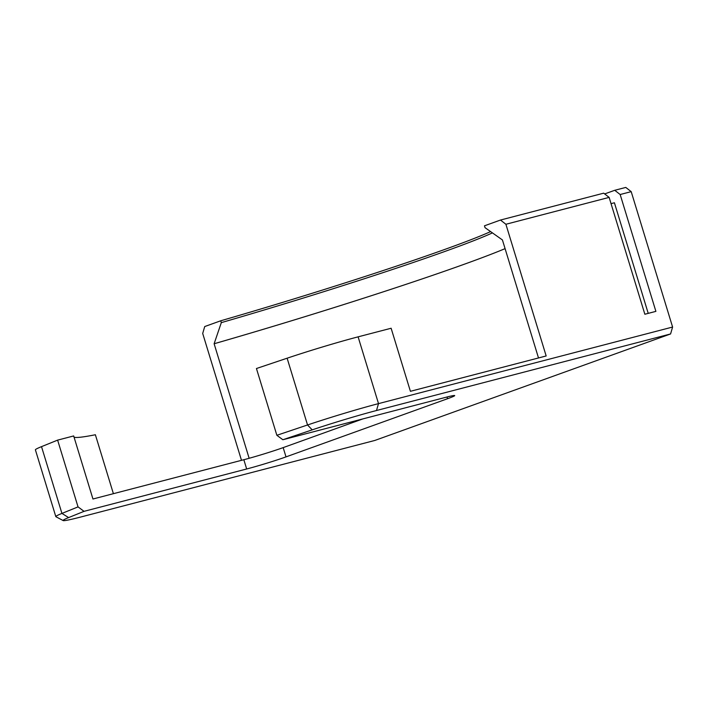 <?xml version="1.0" encoding="UTF-8"?>
<svg xmlns="http://www.w3.org/2000/svg" width="708" height="708" viewBox="0 0 708 708"><rect width="100%" height="100%" fill="white"/><g stroke="black" fill="none" stroke-linecap="round" stroke-linejoin="round"><path stroke-width="1.06" d="M241.49 460.324L202.7 333.459L204.727 326.547L220.737 320.786L221.312 322.636A227.091 10.301 -17 0 0 492.423 232.888M490.609 231.596A227.091 10.301 -17 0 1 220.737 320.786M538.505 357.956L502.423 239.941L485.033 227.666L484.467 225.817L500.476 220.046L603.694 193.169L609.128 197.39L644.855 314.246L655.891 311.37L620.164 194.523L614.739 190.293L604.667 193.921M609.128 197.39L505.901 224.268L500.476 220.046M505.901 224.268L546.169 355.965L410.41 391.312L391.126 328.246L358.106 336.849A61.649 2.797 -17 0 0 287.121 358.204L256.446 368.523L276.863 435.296L307.538 424.977L287.121 358.204M249.145 458.288L214.126 343.761L221.312 322.636M611.039 203.647L614.411 202.771L648.227 313.37M286.005 456.89A29.125 1.319 163 0 1 246.667 468.988L84.04 511.335L68.623 517.583A55.817 2.531 163 0 0 63.171 520.575A55.817 2.531 163 0 0 80.739 517.026L374.824 440.456L670.573 333.955L672.6 327.043L378.514 403.622A61.649 2.797 163 0 0 307.538 424.977L312.21 429.862L282.864 439.739L445.491 397.392A29.125 1.319 163 0 1 454.704 395.595A29.125 1.319 163 0 1 447.553 398.719L286.005 456.89L283.173 447.615L362.956 418.879M672.6 327.043L631.2 191.647L625.775 187.425L614.739 190.293M214.179 343.734A244.561 11.098 -17 0 0 505.078 248.641A244.641 11.098 -17 0 1 214.126 343.761M84.04 511.335L78.039 506.893L57.622 440.119L73.676 435.942L92.952 499.007L243.835 459.722A29.125 1.319 163 0 0 283.173 447.615M670.573 333.955L376.488 410.525A55.817 2.531 163 0 0 312.21 429.862M113.395 493.68L95.376 434.747A244.641 11.098 -17 0 1 74.057 437.19M78.039 506.893L61.932 513.415A61.649 2.797 163 0 0 55.817 516.619L35.4 449.846A61.649 2.797 -17 0 1 41.515 446.642L57.622 440.119M55.817 516.619A61.649 2.797 163 0 0 55.914 516.725L63.171 520.575M620.164 194.523L631.2 191.647M282.864 439.739L276.863 435.296M376.488 410.525L378.514 403.622L358.106 336.849M68.623 517.583L61.932 513.415L41.515 446.642M447.553 398.719L447.022 397.002M246.667 468.988L243.835 459.722"/></g></svg>
